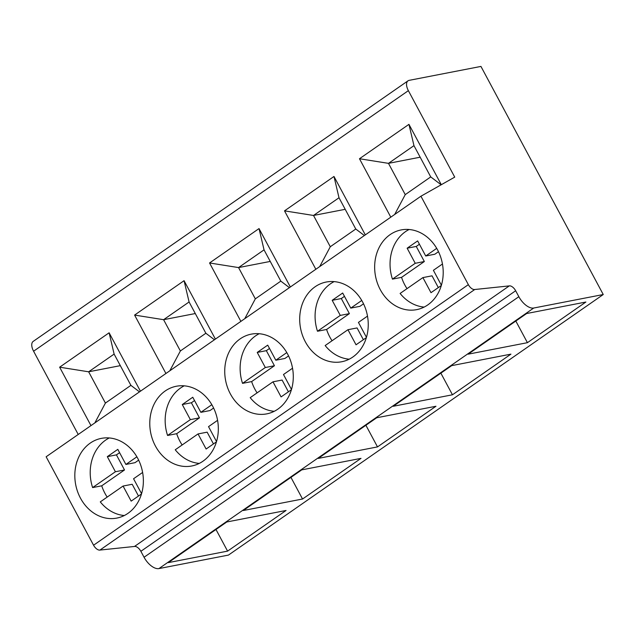 <?xml version="1.0" encoding="UTF-8"?>
<svg xmlns="http://www.w3.org/2000/svg" width="635" height="635" viewBox="0 0 635 635"><rect width="100%" height="100%" fill="white"/><g stroke="black" fill="none" stroke-linecap="round" stroke-linejoin="round"><path stroke-width="0.95" d="M409.138 80.351L480.941 66.421L603.25 294.529L533.733 308.023A14.883 7.62 -124.8 0 1 518.851 296.696L515.66 290.751A6.374 3.27 55.2 0 0 509.286 285.893L474.734 289.512A6.374 3.27 -124.8 0 1 468.352 284.655L420.934 196.215L454.731 177.117L408.368 90.654A10.628 5.445 -124.8 0 1 408.003 80.828A10.628 5.445 -124.8 0 1 409.138 80.351M78.224 434.467L33.584 351.219A10.628 5.445 -124.8 0 1 33.211 341.384L408.003 80.828M90.964 425.609L59.642 367.189L109.117 332.796L140.438 391.216M165.925 373.499L134.596 315.079L184.071 280.686L215.392 339.106M240.879 321.389L209.558 262.969L259.032 228.576L290.354 286.996M315.841 269.272L284.512 210.86L333.986 176.466L365.308 234.879M390.795 217.162L359.474 158.742L408.948 124.349L441.309 184.706M420.934 196.215L46.141 456.771L93.567 545.219A6.374 3.27 -124.8 0 0 99.941 550.069L474.734 289.512M137.732 458.327A40.6 34.012 -101 0 0 101.362 438.372A40.6 34.012 -101 0 0 80.462 498.134A40.6 34.012 -101 0 0 116.832 518.089A40.6 34.012 -101 0 0 137.732 458.327M212.685 406.209A40.6 34.012 -101 0 0 176.316 386.255A40.6 34.012 -101 0 0 155.424 446.024A40.6 34.012 -101 0 0 191.794 465.979A40.6 34.012 -101 0 0 212.685 406.209M287.647 354.1A40.6 34.012 -101 0 0 251.277 334.145A40.6 34.012 -101 0 0 230.378 393.914A40.6 34.012 -101 0 0 266.748 413.869A40.6 34.012 -101 0 0 287.647 354.1M362.609 301.99A40.6 34.012 -101 0 0 326.239 282.035A40.6 34.012 -101 0 0 305.34 341.805A40.6 34.012 -101 0 0 341.709 361.752A40.6 34.012 -101 0 0 362.609 301.99M437.563 249.873A40.6 34.012 -101 0 0 401.193 229.926A40.6 34.012 -101 0 0 380.294 289.687A40.6 34.012 -101 0 0 416.663 309.642A40.6 34.012 -101 0 0 437.563 249.873M509.286 285.893L134.493 546.457L99.941 550.069M603.25 294.529L228.457 555.085L158.94 568.579A14.883 7.62 -124.8 0 1 144.058 557.252L140.875 551.307A6.374 3.27 55.2 0 0 134.493 546.457M227.584 551.124L168.323 562.626L226.79 521.978L286.052 510.476L227.584 551.124L215.987 529.495M302.546 499.015L243.284 510.516L301.752 469.868L361.013 458.367L302.546 499.015L290.949 477.377M377.507 446.905L318.238 458.406L376.706 417.759L435.967 406.257L377.507 446.905L365.903 425.267M452.461 394.787L393.2 406.289L451.668 365.641L510.929 354.139L452.461 394.787L440.865 373.158M527.423 342.678L468.154 354.179L526.621 313.531L585.891 302.03L527.423 342.678L515.818 321.04M105.41 403.074L88.646 371.8L114.125 354.084L130.897 385.358L105.41 403.074L94.845 422.91M130.897 385.358L139.502 391.866M114.125 354.084L109.117 332.796M59.642 367.189L88.646 371.8L120.332 365.649M180.372 350.964L163.6 319.691L189.087 301.974L205.859 333.248L180.372 350.964L169.807 370.8M205.859 333.248L214.455 339.757M189.087 301.974L184.071 280.686M134.596 315.079L163.6 319.691L195.286 313.539M255.326 298.855L238.562 267.581L264.041 249.857L280.813 281.13L255.326 298.855L244.769 318.683M280.813 281.13L289.417 287.647M264.041 249.857L259.032 228.576M209.558 262.969L238.562 267.581L270.248 261.43M330.287 246.737L313.515 215.463L339.003 197.747L355.775 229.021L330.287 246.737L319.722 266.573M355.775 229.021L364.371 235.529M339.003 197.747L333.986 176.466M284.512 210.86L313.515 215.463L345.202 209.32M405.241 194.627L388.477 163.354L413.964 145.637L430.728 176.911L405.241 194.627L394.684 214.463M430.728 176.911L441.15 184.793M413.964 145.637L408.948 124.349M359.474 158.742L388.477 163.354L420.164 157.202M109.26 437.952A40.6 34.012 -101 0 0 92.615 487.585L101.727 485.815A40.6 34.012 -101 0 0 107.188 497.086M119.586 452.684L116.427 454.882L124.516 469.971L101.727 485.815M138.652 460.145L135.009 462.677L125.897 464.447L117.808 449.358L107.315 456.652L115.403 471.742L124.516 469.971M124.317 515.525A40.6 34.012 -101 0 1 100.282 501.888L123.071 486.045L132.191 484.275L138.493 496.03M107.315 456.652L116.427 454.882M115.403 471.742L92.615 487.585M136.882 456.803L125.897 464.447M123.071 486.045L131.159 501.126L141.486 493.951M141.565 493.673L133.564 478.75L142.621 472.456M184.221 385.834A40.6 34.012 -101 0 0 167.569 435.467L176.689 433.697A40.6 34.012 -101 0 0 182.142 444.976M194.548 400.574L191.389 402.773L199.477 417.854L176.689 433.697M213.614 408.027L209.971 410.559L200.85 412.329L192.762 397.248L182.269 404.543L191.389 402.773M199.279 463.415A40.6 34.012 -101 0 1 175.244 449.778L198.033 433.935L207.145 432.165L213.447 443.921M182.269 404.543L190.357 419.624L199.477 417.854M190.357 419.624L167.569 435.467M211.836 404.693L200.85 412.329M198.033 433.935L206.121 449.016L216.448 441.841M216.527 441.563L208.526 426.641L217.575 420.346M259.175 333.724A40.6 34.012 -101 0 0 242.53 383.357L251.643 381.587A40.6 34.012 -101 0 0 257.104 392.867M269.51 348.464L266.343 350.663L274.431 365.744L251.643 381.587M288.568 355.917L284.924 358.45L275.812 360.22L267.724 345.138L257.231 352.433L266.343 350.663M274.233 411.305A40.6 34.012 -101 0 1 250.198 397.661L272.986 381.818L282.107 380.055L288.409 391.811M257.231 352.433L265.319 367.514L274.431 365.744M265.319 367.514L242.53 383.357M286.798 352.584L275.812 360.22M272.986 381.818L281.075 396.907L291.401 389.723M291.481 389.453L283.48 374.523L292.537 368.229M334.137 281.615A40.6 34.012 -101 0 0 317.484 331.248L326.604 329.478A40.6 34.012 -101 0 0 332.057 340.749M344.464 296.354L341.305 298.545L349.393 313.634L326.604 329.478M363.53 303.808L359.886 306.34L350.766 308.11L342.678 293.021L332.184 300.315L341.305 298.545M349.194 359.188A40.6 34.012 -101 0 1 325.16 345.551L347.948 329.708L357.06 327.938L363.363 339.693M332.184 300.315L340.273 315.404L349.393 313.634M340.273 315.404L317.484 331.248M361.752 300.474L350.766 308.11M347.948 329.708L356.037 344.797L366.363 337.614M366.443 337.336L358.442 322.413L367.49 316.119M409.091 229.505A40.6 34.012 -101 0 0 392.446 279.13L401.566 277.36A40.6 34.012 -101 0 0 407.019 288.639M419.425 244.237L416.258 246.436L424.347 261.525L401.566 277.36M438.483 251.69L434.84 254.23L425.728 255.992L417.639 240.911L407.146 248.206L416.258 246.436M424.148 307.078A40.6 34.012 -101 0 1 400.113 293.441L422.902 277.598L432.022 275.828L438.325 287.584M407.146 248.206L415.234 263.295L424.347 261.525M415.234 263.295L392.446 279.13M436.713 248.356L425.728 255.992M422.902 277.598L430.99 292.679L441.317 285.504M441.396 285.226L433.395 270.304L442.452 264.009M408.368 90.654L33.584 351.219M468.352 284.655L93.567 545.219M515.66 290.751L140.875 551.307M518.851 296.696L144.058 557.252M533.733 308.023L158.94 568.579"/></g></svg>
